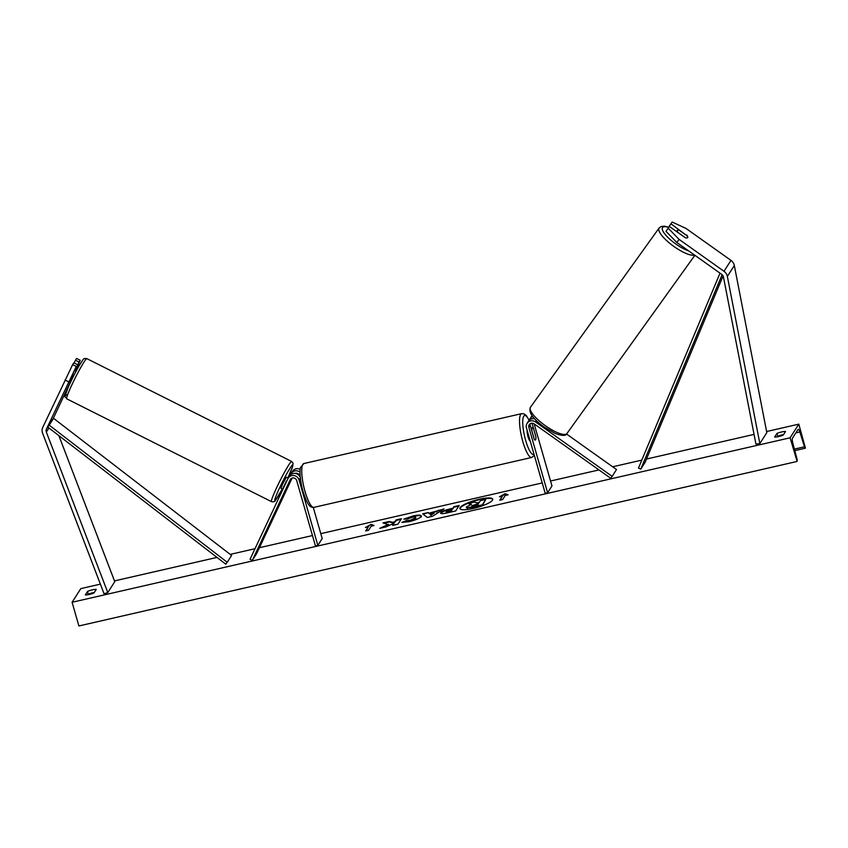 <?xml version="1.0" encoding="UTF-8"?>
<svg xmlns="http://www.w3.org/2000/svg" width="848" height="848" viewBox="0 0 848 848"><rect width="100%" height="100%" fill="white"/><g stroke="black" fill="none" stroke-linecap="round" stroke-linejoin="round"><path stroke-width="1.27" d="M686.456 235.362L671.022 223.84L672.178 222.038L668.786 226.946L671.022 223.84M665.987 231.345L668.224 228.229L679.068 239.369L676.831 242.486L665.987 231.345L669.369 226.437L685.067 237.588A6.318 2.025 35.7 0 0 687.675 237.599A6.318 2.025 35.7 0 0 687.696 237.567A6.318 2.025 35.7 0 0 686.721 234.991M672.178 222.038L686.032 228.451L730.976 260.378A8.077 7.653 32.5 0 1 734.326 265.509L766.825 432.639L759.85 443.568L727.351 276.427A8.077 7.653 32.5 0 0 724.001 271.296L679.068 239.369M676.831 242.486L721.775 274.402A4.039 3.827 32.5 0 1 723.45 276.967L755.939 444.108L759.85 443.568M669.369 226.437L668.224 228.229M42.792 427.339A8.077 7.653 -147.5 0 0 42.623 433.275L104.071 593.78L107.791 592.572L46.343 432.067A4.039 3.827 -147.5 0 1 46.428 429.099L76.267 366.421L72.631 364.661L42.792 427.339M80.221 360.23L76.585 358.471L75.44 360.262L79.065 362.032L80.221 360.23L75.536 371.032M70.172 382.469L53.392 418.181A4.039 3.827 -147.5 0 0 53.148 418.87M58.851 435.607L114.766 581.654L107.791 592.572M74.974 370.746L79.065 362.032M76.267 366.421L69.653 381.144M77.412 364.619L73.787 362.859L72.631 364.661M74.136 363.029L75.44 360.262M65.02 380.031L68.646 381.791M290.164 480.54L291.15 479.3L291.034 480.032L287.504 487.558L285.84 489.762L291.055 478.654M300.192 469.315A6.063 5.745 -147.5 0 0 292.592 471.234L291.246 473.354A6.063 5.745 -147.5 0 0 290.906 473.958L290.472 474.88M300.012 472.177A6.063 5.745 -147.5 0 0 291.246 473.354M299.938 476.661L299.704 475.845A3.54 3.35 -147.5 0 0 295.03 473.396M292.115 478.081L256.647 553.585L252.291 560.411L250.022 559.309L287.896 478.675A6.063 5.745 -147.5 0 1 299.09 480L317.841 545.391L315.445 545.942L296.694 480.551A3.54 3.35 -147.5 0 0 290.164 479.777L252.291 560.411M291.68 478.251L291.171 479.321M313.272 507.443L322.198 538.565L317.841 545.391M288.235 478.06L289.592 475.94A6.063 5.745 32.5 0 1 300.266 477.371M529.459 420.057A6.063 5.745 32.5 0 1 532.65 416.506M530.095 418.636L531.452 416.516A6.063 5.745 32.5 0 1 532.067 415.721M566.517 434.017L616.507 469.527L612.15 476.353L535.554 421.944A6.063 5.745 32.5 0 0 526.46 427.922L545.211 493.313L547.607 492.762L528.855 427.371A3.54 3.35 32.5 0 1 534.155 423.883L610.761 478.293L612.15 476.353M530.117 423.788A3.54 3.35 -147.5 0 0 530.201 425.261L534.166 439.063A6.318 1.484 77.1 0 0 535.3 440.07A6.318 1.484 77.1 0 0 535.819 436.466L532.014 423.205M534.166 423.894L551.963 485.936L547.607 492.762M534.59 418.795A6.063 5.745 -147.5 0 0 528.442 421.233L527.096 423.343M530.244 441.13A6.318 1.484 -102.9 0 1 528.007 436.72A6.318 1.484 -102.9 0 1 527.117 430.19M531.919 431.028L534.282 439.253A6.318 1.484 -102.9 0 0 535.3 440.07L535.3 440.07A6.318 1.484 -102.9 0 0 535.851 436.794L533.487 428.569A6.318 1.484 -102.9 0 0 532.48 427.752A6.318 1.484 -102.9 0 0 531.919 431.028L531.866 431.049M685.269 237.652L678.177 232.617A6.318 1.77 -144.3 0 1 677.287 230.412A6.318 1.77 -144.3 0 1 677.308 230.391A6.318 1.77 -144.3 0 1 679.545 230.455L686.689 235.521A6.318 1.77 -144.3 0 1 687.611 237.673M473.385 508.45A17.034 3.721 -16 0 0 492.709 499.143A17.034 3.721 -16 0 0 479.268 499.239A17.034 3.721 -16 0 0 459.955 508.546A17.034 3.721 -16 0 0 473.385 508.45M492.741 499.398A17.034 3.721 -16 0 0 479.406 499.716A17.034 3.721 -16 0 0 460.051 508.768M88.128 594.692L87.63 591.363A6.318 1.378 164 0 1 92.273 589.858A6.318 1.378 164 0 1 96.248 589.392L93.98 592.943A6.318 1.378 164 0 1 85.362 594.914L87.63 591.363M88.446 594.204A6.318 1.378 164 0 1 93.089 592.699A6.318 1.378 164 0 1 94.287 592.455M783.573 434.568A6.318 1.378 -16 0 0 782.375 434.812A6.318 1.378 -16 0 0 777.733 436.317L776.916 433.476L774.648 437.027A6.318 1.378 -16 0 0 783.266 435.056L785.534 431.505A6.318 1.378 -16 0 0 781.559 431.971A6.318 1.378 -16 0 0 776.916 433.476M403.796 519.124L413.061 515.944C419.007 514.694 421.7 514.884 421.138 516.506L421.127 516.527C419.548 518.372 415.584 520.089 409.224 521.679L401.825 522.4L406.383 520.608L410.156 520.29L415.658 517.778C416.039 516.93 414.831 516.792 412.011 517.365L407.273 519.018L403.796 519.124M421.286 515.86L421.138 516.506M440.801 513.4L440.769 512.711C441.967 511.323 445.126 510.04 450.256 508.853L452.885 508.249L453.881 506.691L459.181 505.482L455.705 510.941L447.5 512.817C442.444 513.941 440.197 513.909 440.759 512.722L440.642 513.188M388.501 524.329L379.756 528.336L386.041 526.894L394.055 523.174L392.635 525.389L397.945 524.17L401.433 518.711L396.122 519.919L395.221 521.34L392.889 522.4L389.37 521.467L382.989 522.93L388.638 524.795L382.088 527.795M798.805 424.148L790.092 437.801L797.067 461.206A2.268 0.53 77.1 0 0 796.908 458.662L792.785 443.006A4.293 1.007 -102.9 0 1 792.477 438.183L798.053 429.448A4.293 1.007 -102.9 0 1 798.254 429.289A4.293 1.007 -102.9 0 1 799.844 431.95L804.476 446.801A2.268 0.53 77.1 0 0 805.314 448.21A2.268 0.53 77.1 0 0 805.42 448.126L798.805 424.148L766.603 431.526M790.092 437.801L72.091 602.271L80.804 588.618L100.382 584.134M114.48 580.901L216.993 557.422M230.211 554.391L255.004 548.709M259.414 547.702L312.467 535.554M320.788 533.646L542.232 482.925M550.553 481.017L598.964 469.919M612.659 466.792L641.809 460.114M646.494 459.033L754.052 434.399M505.207 495.486L508.079 494.819L505.122 493.684L499.461 496.801L502.334 496.144L499.716 500.235L502.588 499.578L505.207 495.486M365.435 527.498L371.095 524.382L374.053 525.527L371.18 526.184L368.562 530.276L365.689 530.933L368.308 526.841L365.435 527.498M429.12 513.188L443.992 508.959L432.395 516.284L427.318 517.45L422.707 513.835L428.357 512.542L429.258 513.665L436.54 511.492M72.091 602.271L78.885 625.962L796.887 461.492M466.453 506.934L471.477 504.327L468.117 503.468L474.255 502.069L477.064 502.832L479.396 502.302L480.456 500.649L485.777 499.43L482.279 504.899L467.333 507.814L466.453 506.934L466.464 507.878M485.777 499.43L482.417 505.376L473.343 507.454L467.333 507.814M467.471 508.291L466.591 507.401M470.735 504.581L468.117 503.468M502.334 496.144L500.235 500.119M507.39 494.978L505.26 494.161L501.168 496.409M367.142 527.106L371.095 524.382M371.233 524.859L373.364 525.686M368.308 526.841L366.198 530.816M401.051 519.294L396.26 520.396L395.359 521.806L393.016 522.866L389.497 521.944L384.038 523.195M394.055 523.174L393.154 525.262M446.112 511.439L446.196 512.097L451.337 511.355L452.132 509.436L446.122 511.418L451.21 510.878M451.337 511.355L452.132 509.436M440.759 512.722L440.907 513.178C442.105 511.8 445.264 510.517 450.394 509.33L452.885 508.249M453.023 508.726L453.881 506.691M454.019 507.168L458.81 506.065M405.005 519.093L413.199 516.421C419.145 515.171 421.838 515.361 421.265 516.983M402.832 522.527L406.383 520.608M406.51 521.075L410.294 520.757L415.785 518.255M434.165 513.04L429.904 514.015L431.038 515.065L434.165 513.04L431.038 515.065M431.176 515.542L429.904 514.015M436.678 511.969L438.511 510.21M438.649 510.687L442.73 509.754M423.205 514.227L428.357 512.542M428.494 513.008L429.258 513.665M471.933 505.874L477.795 504.804L478.632 503.489L471.817 505.779M478.261 504.083L471.997 506.065M73.087 373.841L70.024 381.6M282.914 489.285L280.985 488.321L282.925 483.371L286.359 477.265L288.352 477.89M282.903 488.49L286.433 480.975L283.211 488.649M722.114 274.667L640.791 469.082L645.148 462.255L723.09 275.929M720.016 273.151L638.48 468.075L640.791 469.082M53.572 418.34L47.732 427.053L225.748 564.153L227.222 562.277L231.578 555.451L53.572 418.34L49.216 425.166L227.222 562.277M47.732 427.053L49.216 425.166M734.326 265.509L727.351 276.427M730.976 260.378L724.001 271.296M48.94 427.986L46.343 432.067M53.392 418.181L46.428 429.099M290.61 479.088L290.164 479.777M300.34 478.049L299.09 480M536.381 420.65L535.554 421.944M530.201 425.261L528.855 427.371M529.11 420.385A19.949 4.675 77.1 0 0 522.983 418.552A19.949 4.675 77.1 0 0 525.654 440.398A19.949 4.675 77.1 0 0 534.007 454.242M522.824 441.628A22.483 5.268 -102.9 0 1 521.69 413.644L303.891 463.538A22.483 5.268 77.1 0 0 305.036 491.522A22.483 5.268 77.1 0 0 313.93 507.358L531.728 457.464A22.483 5.268 -102.9 0 1 522.824 441.628M668.659 227.423A19.949 5.607 35.7 0 0 662.5 227.635A19.949 5.607 35.7 0 0 670.068 239.433A19.949 5.607 35.7 0 0 688.703 250.913M694.501 255.036A22.483 6.318 -144.3 0 1 671.998 245.072A22.483 6.318 -144.3 0 1 659.023 228.144A22.483 6.318 -144.3 0 1 659.087 228.048L530.466 407.241A22.483 6.318 35.7 0 0 530.403 407.337A22.483 6.318 35.7 0 0 545.2 425.601A22.483 6.318 35.7 0 0 566.983 433.466A22.483 6.318 35.7 0 0 567.047 433.37M530.53 407.157A22.483 6.318 35.7 0 0 530.466 407.241L530.318 407.453C528.421 412.382 532.979 418.88 543.992 426.968L554.995 433.37C562.213 436.031 566.21 436.063 566.983 433.466L694.872 255.301M794.396 449.111L804.476 446.801M795.88 432.862L799.844 431.95M82.574 360.474A19.949 1.558 116.7 0 0 70.363 382.628A19.949 1.558 116.7 0 0 66.494 394.723M86.878 358.64C84.546 358.291 83.221 358.736 82.881 359.997C78.398 366.389 73.437 375.664 68.01 387.812C63.399 400.86 64.946 394.871 66.695 398.814A22.483 1.749 -63.3 0 1 73.617 381.197A22.483 1.749 -63.3 0 1 85.849 359.435A22.483 1.749 -63.3 0 1 86.878 358.64L291.659 461.46A22.483 1.749 116.7 0 0 290.631 462.266A22.483 1.749 116.7 0 0 278.398 484.028A22.483 1.749 116.7 0 0 271.477 501.634C273.575 502.09 274.9 501.645 275.473 500.288L282.31 488.989M282.299 488.989A19.949 1.558 -63.3 0 1 275.78 499.801A19.949 1.558 -63.3 0 1 279.649 487.706A19.949 1.558 -63.3 0 1 291.86 465.563A19.949 1.558 -63.3 0 1 287.97 477.7M529.205 420.29L526.343 415.647L524.181 413.93L521.69 413.644M313.93 507.358C310.591 507.676 307.835 506.468 303.043 491.533C299.842 480.424 299.439 469.75 300.574 467.354L303.891 463.538M532.48 427.752L531.018 428.092M534.335 455.397L531.728 457.464M668.786 227.243L664.397 226.183L661.196 226.501L659.087 228.048M677.308 230.391L676.503 231.504M794.788 450.617L805.314 448.21M66.695 398.814L271.477 501.634M68.677 381.727L70.384 382.575M74.624 370.576L76.044 371.286M287.981 477.7L292.783 466.103L293.005 463.05L291.659 461.46"/></g></svg>
